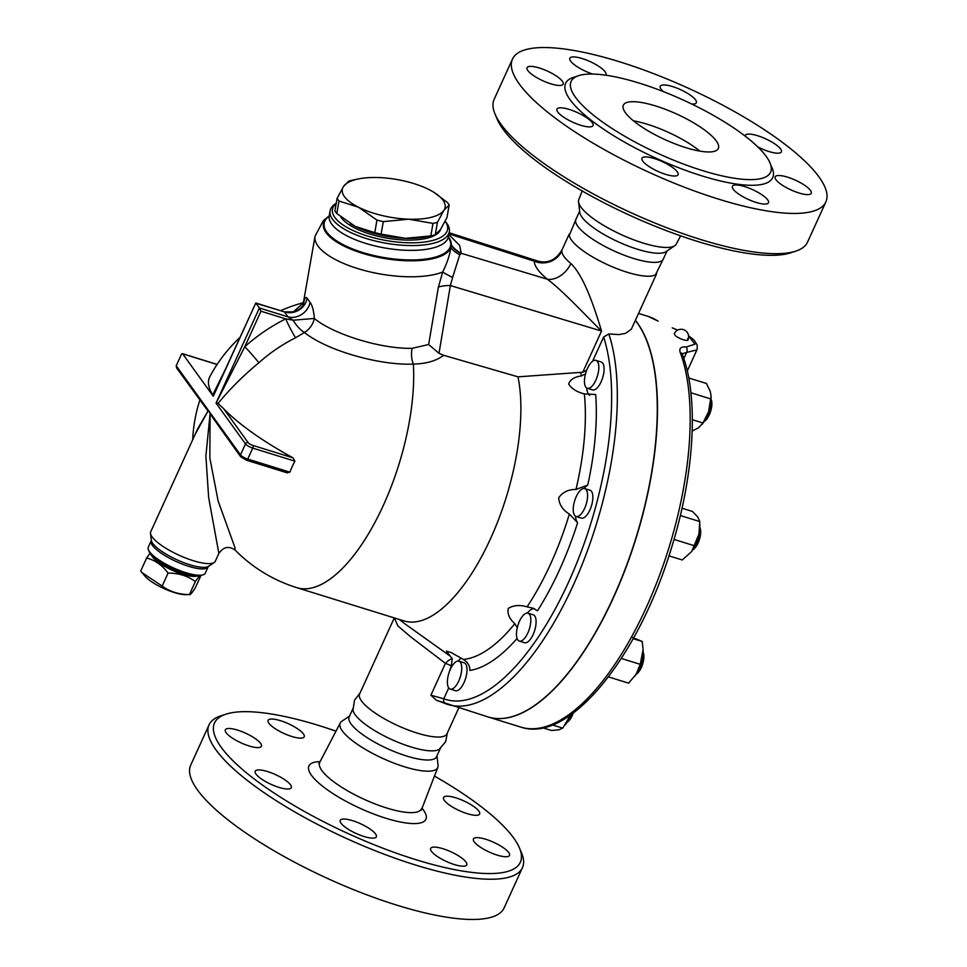 <?xml version="1.0" encoding="UTF-8"?>
<svg xmlns="http://www.w3.org/2000/svg" width="967" height="967" viewBox="0 0 967 967"><rect width="100%" height="100%" fill="white"/><g stroke="black" fill="none" stroke-linecap="round" stroke-linejoin="round"><path stroke-width="1.45" d="M458.805 707.868L446.972 733.82A48.012 12.934 -155.5 0 1 397.921 725.685A48.012 12.934 -155.5 0 1 359.603 694.004L394.282 617.901M447.37 732.95L445.69 741.653L439.26 749.268A48.012 12.934 -155.5 0 1 391.623 739.513A48.012 12.934 -155.5 0 1 353.003 709.959L354.526 700.108L360.002 693.134M434.413 776.03A168.028 45.28 -155.5 0 1 513.682 838.002A168.028 45.28 -155.5 0 1 519.46 847.974A168.028 45.28 -155.5 0 1 348.64 833.82A168.028 45.28 -155.5 0 1 225.891 714.19A168.028 45.28 -155.5 0 1 335.996 731.173M225.891 714.19L220.706 715.894A172.199 46.416 24.5 0 0 209.053 724.887A172.199 46.416 24.5 0 0 346.549 838.522A172.199 46.416 24.5 0 0 522.446 867.689A172.199 46.416 24.5 0 0 521.576 853.015L519.46 847.974M469.757 803.952A19.823 5.343 -155.5 0 1 479.632 813.984A19.823 5.343 -155.5 0 1 453.414 807.566A19.823 5.343 -155.5 0 1 443.539 797.545A19.823 5.343 -155.5 0 1 469.757 803.952M269.914 719.206A19.823 5.343 -155.5 0 1 291.418 725.202A19.823 5.343 -155.5 0 1 304.194 736.806A19.823 5.343 -155.5 0 1 302.393 737.966A19.823 5.343 -155.5 0 1 280.877 731.971A19.823 5.343 -155.5 0 1 268.113 720.367A19.823 5.343 -155.5 0 1 269.914 719.206M226.109 732.684A19.823 5.343 -155.5 0 1 225.323 729.819A19.823 5.343 -155.5 0 1 241.581 731.499A19.823 5.343 -155.5 0 1 260.631 743.405A19.823 5.343 -155.5 0 1 261.416 746.27A19.823 5.343 -155.5 0 1 245.159 744.59A19.823 5.343 -155.5 0 1 226.109 732.684M265.091 781.276A19.823 5.343 -155.5 0 1 255.215 771.243A19.823 5.343 -155.5 0 1 281.421 777.661A19.823 5.343 -155.5 0 1 291.297 787.694A19.823 5.343 -155.5 0 1 265.091 781.276M364.003 836.503A19.823 5.343 -155.5 0 1 340.263 820.379A19.823 5.343 -155.5 0 1 352.592 820.681A19.823 5.343 -155.5 0 1 376.344 836.818A19.823 5.343 -155.5 0 1 364.003 836.503M464.934 866.033A19.823 5.343 -155.5 0 1 443.418 860.026A19.823 5.343 -155.5 0 1 430.641 848.422A19.823 5.343 -155.5 0 1 432.454 847.261A19.823 5.343 -155.5 0 1 453.958 853.257A19.823 5.343 -155.5 0 1 466.735 864.873A19.823 5.343 -155.5 0 1 464.934 866.033M508.727 852.543A19.823 5.343 -155.5 0 1 509.512 855.408A19.823 5.343 -155.5 0 1 493.267 853.74A19.823 5.343 -155.5 0 1 474.217 841.834A19.823 5.343 -155.5 0 1 473.431 838.969A19.823 5.343 -155.5 0 1 489.689 840.637A19.823 5.343 -155.5 0 1 508.727 852.543M522.446 867.689L504.109 907.928A172.199 46.416 -155.5 0 1 328.212 878.761A172.199 46.416 -155.5 0 1 190.704 765.127M436.939 755.843L438.051 765.175A53.596 14.445 -155.5 0 1 437.809 767.399A53.596 14.445 -155.5 0 1 382.98 758.515A53.596 14.445 -155.5 0 1 340.275 722.953A53.596 14.445 -155.5 0 1 341.798 721.309L349.57 716.015M440.674 747.648L436.504 756.798A48.012 12.934 -155.5 0 1 387.465 748.663A48.012 12.934 -155.5 0 1 349.135 716.982L353.306 707.832M663.676 258.298L655.578 274.628A48.012 12.934 -155.5 0 1 607.929 264.873A48.012 12.934 -155.5 0 1 569.309 235.307L576.308 218.482M667.012 250.985L663.277 259.168A48.012 12.934 -155.5 0 1 614.238 251.033A48.012 12.934 -155.5 0 1 575.909 219.352L579.644 211.169M825.866 201.898L807.53 242.137A172.199 46.416 -155.5 0 1 795.877 251.106A172.199 46.416 -155.5 0 1 631.584 212.958A172.199 46.416 -155.5 0 1 495.007 113.997A172.199 46.416 -155.5 0 1 494.137 99.323L512.474 59.084A172.199 46.416 -155.5 0 1 653.632 73.649A172.199 46.416 -155.5 0 1 819.061 177.009A172.199 46.416 -155.5 0 1 825.866 201.898A172.199 46.416 -155.5 0 1 649.921 172.718A172.199 46.416 -155.5 0 1 512.474 59.084M495.007 113.997L497.123 119.026A168.028 45.28 24.5 0 0 630.387 215.593A168.028 45.28 24.5 0 0 790.692 252.822L795.877 251.106M680.599 235.827L676.308 244.059A53.596 14.445 -155.5 0 1 674.785 245.703A53.596 14.445 -155.5 0 1 621.636 234.788A53.596 14.445 -155.5 0 1 578.532 201.837A53.596 14.445 -155.5 0 1 578.786 199.613L582.17 190.982M766.227 156.436A109.585 29.53 -155.5 0 1 770.554 172.271A109.585 29.53 -155.5 0 1 658.612 153.717A109.585 29.53 -155.5 0 1 571.11 81.397A109.585 29.53 -155.5 0 1 660.932 90.656A109.585 29.53 -155.5 0 1 766.227 156.436M775.957 179.705A19.823 5.343 -155.5 0 1 775.171 176.84A19.823 5.343 -155.5 0 1 791.429 178.52A19.823 5.343 -155.5 0 1 810.479 190.414A19.823 5.343 -155.5 0 1 811.265 193.279A19.823 5.343 -155.5 0 1 795.019 191.611A19.823 5.343 -155.5 0 1 775.957 179.705M734.195 185.144A19.823 5.343 -155.5 0 1 755.711 191.14A19.823 5.343 -155.5 0 1 768.487 202.744A19.823 5.343 -155.5 0 1 766.674 203.904A19.823 5.343 -155.5 0 1 745.17 197.909A19.823 5.343 -155.5 0 1 732.394 186.293A19.823 5.343 -155.5 0 1 734.195 185.144M654.345 158.564A19.823 5.343 -155.5 0 1 678.097 174.689A19.823 5.343 -155.5 0 1 665.755 174.386A19.823 5.343 -155.5 0 1 642.003 158.25A19.823 5.343 -155.5 0 1 654.345 158.564M583.174 115.544A19.823 5.343 -155.5 0 1 593.049 125.565A19.823 5.343 -155.5 0 1 566.831 119.146A19.823 5.343 -155.5 0 1 556.956 109.126A19.823 5.343 -155.5 0 1 583.174 115.544M562.383 81.276A19.823 5.343 -155.5 0 1 563.157 84.141A19.823 5.343 -155.5 0 1 546.911 82.461A19.823 5.343 -155.5 0 1 527.861 70.567A19.823 5.343 -155.5 0 1 527.075 67.702A19.823 5.343 -155.5 0 1 543.321 69.37A19.823 5.343 -155.5 0 1 562.383 81.276M592.602 74.048A19.823 5.343 -155.5 0 1 569.853 58.238A19.823 5.343 -155.5 0 1 571.654 57.077A19.823 5.343 -155.5 0 1 593.17 63.073A19.823 5.343 -155.5 0 1 605.946 74.689A19.823 5.343 -155.5 0 1 605.584 75.172M663.302 91.575A19.823 5.343 -155.5 0 1 660.243 86.293A19.823 5.343 -155.5 0 1 672.585 86.595A19.823 5.343 -155.5 0 1 696.337 102.732A19.823 5.343 -155.5 0 1 691.756 104.037M745.158 136.093A19.823 5.343 -155.5 0 1 745.291 135.416A19.823 5.343 -155.5 0 1 771.509 141.835A19.823 5.343 -155.5 0 1 781.372 151.867A19.823 5.343 -155.5 0 1 757.741 146.863M625.419 112.74A52.182 14.058 -155.5 0 1 623.352 105.198A52.182 14.058 -155.5 0 1 676.658 114.033A52.182 14.058 -155.5 0 1 718.324 148.471A52.182 14.058 -155.5 0 1 675.558 144.059A52.182 14.058 -155.5 0 1 625.419 112.74M699.878 151.118A52.182 14.058 24.5 0 0 633.458 120.839M704.121 421.443L704.653 421.092A12.523 5.149 -72.8 0 0 711.821 405.511A12.523 5.149 -72.8 0 0 711.277 399.758L711.035 399.166M710.987 400.024A14.614 6.007 107.2 0 1 711.023 404.242A14.614 6.007 107.2 0 1 704.568 420.705M692.191 431.004L698.561 427.801L703.009 423.002L708.642 411.519L711.059 396.24L710.37 391.756L706.466 383.476L688.722 377.976M567.049 722.24L567.569 721.89A12.523 5.149 -72.8 0 0 573.262 713.017M542.838 727.825L551.395 730.484L558.781 729.843L562.758 728.139L570.603 714.951M552.423 724.936L562.758 728.139M674.785 245.703L666.009 251.674A48.012 12.934 -155.5 0 1 618.397 241.895A48.012 12.934 -155.5 0 1 579.789 212.377L578.532 201.837M186.135 594.693A26.097 7.035 -155.5 0 1 163.87 588.528A26.097 7.035 -155.5 0 1 144.603 575.764L142.016 572.633L162.166 586.062C169.95 591.744 179.052 594.572 189.447 594.536L186.135 594.693M199.432 575.921L195.358 581.542L189.447 594.536C190.076 595.188 192.022 593.001 195.274 587.936L200.931 575.522M195.358 581.542C187.574 575.861 178.484 573.044 168.089 573.08C162.238 565.199 155.095 560.183 146.646 558.019L140.723 571.014L142.016 572.633M146.646 558.019L149.97 553.269M151.614 555.457A26.097 7.035 24.5 0 0 172.211 570.228A26.097 7.035 24.5 0 0 196.881 576.078M168.089 573.08L162.166 586.062M168.113 566.952A21.915 5.911 24.5 0 0 177.372 571.171M433.651 192.167L447.274 202.369A58.443 21.443 -170.1 0 1 449.172 205.004L443.889 210.335A52.182 19.147 9.9 0 0 433.506 192.082A52.182 19.147 9.9 0 0 428.865 189.52A52.182 19.147 9.9 0 0 378.689 177.565A52.182 19.147 9.9 0 0 358.419 178.931A52.182 19.147 9.9 0 0 343.539 186.438L348.821 181.107A58.443 21.443 -170.1 0 1 353.257 179.983L358.419 178.931M358.552 207.252L338.994 201.015A58.443 21.443 -170.1 0 1 337.084 198.392L343.539 186.438A52.182 19.147 9.9 0 0 358.552 207.252A52.182 19.147 9.9 0 0 408.727 219.195L383.295 221.612A58.443 21.443 -170.1 0 1 376.961 220.101L358.552 207.252M432.998 223.413L408.727 219.195A52.182 19.147 9.9 0 0 443.889 210.335L437.447 222.289A58.443 21.443 -170.1 0 1 432.998 223.413L430.811 235.912A58.443 21.443 9.9 0 0 435.259 234.788L440.541 229.457L446.984 217.502L449.172 205.004M337.084 198.392L334.896 210.891A58.443 21.443 9.9 0 0 336.794 213.526L355.203 226.375A52.182 19.147 -170.1 0 1 350.562 223.812A52.182 19.147 -170.1 0 1 350.417 223.728M381.107 234.111L405.378 238.329A52.182 19.147 -170.1 0 1 355.203 226.375L374.773 232.612A58.443 21.443 9.9 0 0 381.107 234.111L383.295 221.612M405.378 238.329L430.811 235.912L425.649 236.963A52.182 19.147 -170.1 0 1 405.378 238.329M374.773 232.612L376.961 220.101M336.794 213.526L338.994 201.015M435.259 234.788L437.447 222.289M440.698 229.227A51.662 18.953 -170.1 0 1 394.693 239.248A51.662 18.953 -170.1 0 1 341.254 217.66A51.662 18.953 -170.1 0 1 340.686 216.813M448.724 687.924A14.614 6.007 107.2 0 1 449.534 671.267A14.614 6.007 107.2 0 1 458.89 661.162A14.614 6.007 107.2 0 1 460.304 676.9A14.614 6.007 107.2 0 1 450.235 689.072A14.614 6.007 107.2 0 1 448.724 687.924L443.78 698.79A4.17 3.808 110 0 0 445.98 703.843L445.98 703.843A4.17 3.808 110 0 0 446.138 703.891A214.988 88.468 -72.8 0 0 447.818 704.459A214.988 88.468 -72.8 0 0 576.815 577.251A214.988 88.468 -72.8 0 0 608.823 333.953L603.626 337.024L592.541 361.332M458.89 661.162L464.16 662.806A14.614 6.007 107.2 0 1 465.574 678.532A14.614 6.007 107.2 0 1 455.493 690.704L450.235 689.072M571.751 714.129A14.614 6.007 107.2 0 1 567.484 721.503M522.494 640.299A14.614 6.007 107.2 0 1 519.315 641.085A14.614 6.007 107.2 0 1 517.901 625.347A14.614 6.007 107.2 0 1 527.97 613.175A14.614 6.007 107.2 0 1 530.254 625.504A14.614 6.007 107.2 0 1 522.494 640.299M527.97 613.175L533.24 614.807A14.614 6.007 107.2 0 1 535.525 627.136A14.614 6.007 107.2 0 1 527.764 641.943A14.614 6.007 107.2 0 1 524.585 642.717L519.315 641.085M643.079 649.776A21.915 9.017 107.2 0 1 643.079 649.884A21.915 9.017 107.2 0 1 642.946 653.45A21.915 9.017 107.2 0 1 636.117 674.265L636.661 673.902A12.523 5.149 -72.8 0 0 636.757 673.83A12.523 5.149 -72.8 0 0 642.692 663.966A12.523 5.149 -72.8 0 0 643.285 652.556L643.043 651.963M642.995 652.822A14.614 6.007 107.2 0 1 636.576 673.516M584.624 508.364A14.614 6.007 107.2 0 1 576.09 516.487A14.614 6.007 107.2 0 1 574.676 500.749A14.614 6.007 107.2 0 1 584.757 488.577A14.614 6.007 107.2 0 1 584.624 508.364M584.757 488.577L590.027 490.221A14.614 6.007 107.2 0 1 589.894 509.996A14.614 6.007 107.2 0 1 581.36 518.119L576.09 516.487M692.904 549.655L693.436 549.304A12.523 5.149 -72.8 0 0 698.126 542.934A12.523 5.149 -72.8 0 0 700.06 527.958L699.83 527.378M699.77 528.236A14.614 6.007 107.2 0 1 696.917 543.212A14.614 6.007 107.2 0 1 693.351 548.918M598.742 369.394A14.614 6.007 107.2 0 1 587.307 388.287A14.614 6.007 107.2 0 1 585.893 372.549A14.614 6.007 107.2 0 1 595.974 360.377A14.614 6.007 107.2 0 1 598.742 369.394M595.974 360.377L601.232 362.009A14.614 6.007 107.2 0 1 604.012 371.026A14.614 6.007 107.2 0 1 592.578 389.919L587.307 388.287M570.639 714.927A21.915 9.017 107.2 0 1 569.515 717.574A21.915 9.017 107.2 0 1 565.9 723.969L565.284 724.839M608.424 676.876L628.598 683.137L636.117 674.265L640.239 664.329L643.079 649.631L642.233 641.508L632.587 637.495M636.117 674.265A21.915 9.017 107.2 0 1 634.981 675.981A21.915 9.017 107.2 0 1 634.956 676.018L634.932 676.054M699.83 523.715L699.854 525.299A21.915 9.017 107.2 0 1 698.911 534.219L699.77 521.564L697.823 517.043L692.481 511.47L682.013 508.219M668.959 555.844L682.255 559.978L691.671 551.516L698.911 534.219A21.915 9.017 107.2 0 1 691.768 551.383A21.915 9.017 107.2 0 1 691.707 551.456M711.059 396.24L711.071 397.086A21.915 9.017 107.2 0 1 708.642 411.519A21.915 9.017 107.2 0 1 702.973 423.183L702.211 424.259M621.31 658.454L640.239 664.329M633.167 638.691L642.233 641.508M674.023 539.417L694.657 545.823M680.321 515.532L699.77 521.564M690.885 392.771L710.878 398.972M692.348 419.702L703.009 423.002M687.646 338.74C690.716 342.814 677.033 338.559 674.676 334.715L674.362 333.651A7.446 7.446 0 0 1 684.249 329.94A7.446 7.446 0 0 1 687.924 339.84M657.282 320.706L648.12 316.402A214.988 88.468 107.2 0 1 657.282 320.706A4.17 3.783 -57.3 0 1 658.128 321.092L658.128 321.092A4.17 3.783 -57.3 0 1 658.14 321.104M682.291 354.333L682.291 354.333A4.17 3.36 159.4 0 0 680.248 352.52A214.988 88.468 107.2 0 1 651.045 596.663A214.988 88.468 107.2 0 1 520.681 727.063C569.092 743.78 637.749 658.164 670.941 549.655C694.366 475.571 699.141 397.751 682.291 354.333L682.013 354.055M677.77 330.085L672.186 327.861M682.134 353.813L686.667 352.399A4.17 2.841 -83.8 0 0 686.062 346.984C680.841 346.573 678.894 348.422 680.248 352.52M683.814 358.648L686.667 352.399L696.893 349.921L697.219 349.014L697.159 344.941L694.101 340.118L688.54 335.706M672.283 327.898L677.686 330.122M688.564 335.936L694.947 344.216L686.062 346.984M487.888 716.885A214.988 88.468 -72.8 0 0 487.972 716.922A214.988 88.468 -72.8 0 0 618.348 586.522A214.988 88.468 -72.8 0 0 647.539 342.366A214.988 88.468 -72.8 0 0 637.555 323.196A214.988 88.468 -72.8 0 0 635.392 320.379M589.58 395.31A20.875 8.594 107.2 0 1 586.715 388.009M517.248 627.764L514.819 623.667C509.367 618.82 507.192 613.743 508.279 608.436C513.344 605.209 519.617 604.677 527.088 606.853L533.168 608.231L537.483 610.818A179.62 73.915 -72.8 0 0 577.601 522.772A20.875 8.594 107.2 0 1 575.498 516.209M584.104 488.468A20.875 8.594 107.2 0 1 587.743 485.083A179.62 73.915 -72.8 0 0 595.66 394.488L584.358 393.907C576.876 392.022 571.642 388.734 568.669 384.044C570.119 379.62 574.386 376.9 581.469 375.897L585.519 373.854M527.329 613.066A20.875 8.594 107.2 0 1 534.485 608.69M458.237 661.053A20.875 8.594 107.2 0 1 461.223 658.116M603.626 337.024A210.818 86.752 107.2 0 1 570.772 577.226A210.818 86.752 107.2 0 1 443.78 698.79L430.895 695.2L436.395 700.253L487.791 716.861A214.988 88.468 -72.8 0 0 625.528 568.161A214.988 88.468 -72.8 0 0 637.374 323.135A214.988 88.468 -72.8 0 0 635.343 320.488M216.415 402.901L218.083 403.444C229.312 389.556 242.898 375.994 258.854 362.758A16.693 0.991 -131.8 0 0 244.808 346.706L260.981 311.217L259.398 307.99L288.021 316.874A16.693 13.985 139.9 0 0 310.069 302.333L307.143 298.283A16.693 15.001 -30.5 0 1 284.407 311.882L288.021 316.874L293.11 320.198L285.7 318.88A162.988 141.895 144.2 0 0 244.808 346.706L216.052 403.106L245.497 443.901A2.091 1.813 -35.8 0 1 248.144 442.644L223.619 408.654A147.963 39.877 24.5 0 0 293.086 457.887L294.899 461.174A93.714 81.591 144.2 0 0 289.895 472.15L287.259 472.875L246.525 460.232A2.091 0.858 107.2 0 1 246.307 460.062M448.893 237.483L451.408 244.929A25.045 24.115 -158.1 0 0 461.803 253.475L547.334 279.221A20.875 14.348 129.9 0 0 570.868 263.532A48.012 12.934 -155.5 0 1 561.815 250.973A20.875 19.981 2.7 0 1 534.34 261.211A68.887 18.566 24.5 0 0 547.334 279.221C562.661 290.584 584.6 314.432 601.547 331.052L582.775 372.235L517.998 376.84A148.193 60.981 107.2 0 1 489.362 541.194A148.193 60.981 107.2 0 1 404.025 620.935L296.833 587.67A148.193 60.981 107.2 0 0 376.308 519.799A148.193 60.981 107.2 0 0 413.38 364.075C426.387 363.773 436.468 360.836 443.623 355.276L438.994 353.306L428.647 344.518L412.184 348.313C381.687 349.135 333.893 334.655 314.323 318.457C313.804 310.842 312.389 305.463 310.069 302.333M517.998 376.84L443.623 355.276M436.746 700.362L446.138 703.891M449.292 671.92L451.275 665.925L452.254 658.757L446.391 651.117L451.081 652.495L463.362 659.421C467.762 662.129 469.95 665.804 469.902 670.457A179.62 73.915 -72.8 0 0 517.067 638.462M577.601 522.772L569.382 514.045C562.794 510.08 559.228 504.689 558.696 497.86C562.528 492.203 568.294 489.387 576.006 489.423L587.743 485.083M394.355 617.925L397.921 625.951L410.359 636.588L445.412 663.362L430.895 695.2M452.254 658.757A10.432 4.351 -51.5 0 0 445.412 663.362A10.432 2.816 24.5 0 1 451.275 665.925M449.691 655.783L404.617 623.63M582.775 372.235L586.679 370.288M561.815 250.973L561.936 250.03C555.687 260.28 547.467 263.894 537.265 260.897L534.34 261.211L448.942 233.917M451.408 244.929L450.779 247.6C449.969 254.502 447.274 262.649 442.693 272.029L438.389 287.139A25.045 9.416 -170.5 0 1 450.368 285.555L601.547 331.052C594.717 308.594 584.334 276.369 570.868 263.532M656.581 273.879L631.306 329.251L625.492 333.385L618.892 334.582L608.823 333.953M195.104 434.425L208.062 410.963L197.776 428.574L150.719 531.814A35.489 9.561 24.5 0 0 150.501 533.409A35.489 9.561 24.5 0 0 152.121 536.939A35.489 9.561 24.5 0 0 183.573 557.185A35.489 9.561 24.5 0 0 214.239 562.456A35.489 9.561 24.5 0 0 215.303 561.235L218.868 553.426L208.642 497.522L205.886 455.928L210.081 413.755L209.851 458.032L218.107 500.918L234.945 547.588L235.138 550.09C228.901 545.714 223.486 546.826 218.868 553.426M235.126 550.078L235.138 550.09A148.193 148.193 0 0 0 296.833 587.67M210.081 413.755L209.259 411.579L208.062 410.963M289.895 472.15L247.745 459.071L252.75 448.096A6.261 1.692 24.5 0 1 245.497 443.901L240.493 454.877L176.212 365.78L176.61 367.943L207.748 410.673M307.143 298.283C305.838 296.385 304.641 298.138 303.565 303.541A16.693 12.208 -166.7 0 1 303.493 304.242M303.348 305.064A16.693 12.208 -166.7 0 1 303.336 305.089L303.686 303.783C303.179 303.167 305.149 306.599 294.56 311.87L284.407 311.882L255.796 302.997L259.398 307.99L216.052 403.106M285.748 312.256L255.687 303.227M260.981 311.217L285.7 318.88A16.693 1.499 -116.6 0 0 295.588 337.761L304.472 332.467A16.693 6.394 -125.5 0 1 293.11 320.198L314.323 318.457A16.693 12.474 128.1 0 1 304.472 332.467C326.217 350.296 379.415 365.647 413.38 364.075A16.693 10.045 88.2 0 1 412.184 348.313M303.662 301.208L303.565 303.541A16.693 15.581 -5.1 0 1 303.36 304.545M258.854 362.758A146.476 127.535 -35.8 0 1 295.588 337.761M176.212 365.78L181.216 354.804A2.091 0.858 107.2 0 1 182.437 353.644A2.091 0.858 107.2 0 1 182.654 353.813L213.284 396.277L227.015 366.142M225.118 369.841L212.716 394.947L213.199 396.095M218.083 403.444L223.619 408.654M302.913 303.3L292.868 312.317M213.284 396.277L255.796 302.997L217.72 386.063M239.792 337.64A148.193 148.193 0 0 0 209.73 376.888A147.963 39.877 24.5 0 0 212.716 394.947M240.614 456.666L246.525 460.232A2.091 0.858 107.2 0 0 247.745 459.071A6.261 1.692 -155.5 0 1 240.493 454.877A2.091 1.813 144.2 0 0 240.614 456.666L210.407 414.36M208.171 566.819L205.282 573.165A31.307 8.437 -155.5 0 1 203.167 574.785A31.307 8.437 -155.5 0 1 175.547 568.85A31.307 8.437 -155.5 0 1 149.534 551.722A31.307 8.437 -155.5 0 1 148.459 549.86A31.307 8.437 -155.5 0 1 148.302 547.189L151.19 540.855A31.307 8.437 24.5 0 0 152.423 545.388A31.307 8.437 24.5 0 0 182.509 564.172A31.307 8.437 24.5 0 0 208.171 566.819L208.558 566.311A31.875 8.594 -155.5 0 1 181.022 561.585A31.875 8.594 -155.5 0 1 152.774 543.406A31.875 8.594 -155.5 0 1 151.323 540.227L150.501 533.409M148.459 549.86L149.51 552.375A29.228 7.881 24.5 0 0 150.526 554.115A29.228 7.881 24.5 0 0 174.797 570.107A29.228 7.881 24.5 0 0 200.568 575.643L203.167 574.785M448.954 237.568L448.434 236.891A64.849 23.788 9.9 0 1 451.287 245.425A25.045 23.873 -161.3 0 0 461.332 253.656L459.639 245.4L448.833 234.57M302.369 304.025L303.65 301.257L315.049 236.141L323.437 220.512L329.155 216.004A64.849 23.788 9.9 0 0 354.538 250.61A64.849 23.788 9.9 0 0 438.474 257.077A64.849 23.788 9.9 0 0 450.779 247.6A25.045 22.543 -171.2 0 0 459.772 254.72L461.332 253.656M315.049 236.141A70.966 26.036 9.9 0 0 362.057 269.853A70.966 26.036 9.9 0 0 442.693 272.029A25.045 1.922 -155.3 0 0 452.592 277.469L459.772 254.72M438.994 353.306L450.368 285.555L452.592 277.469M438.389 287.139L428.647 344.518M336.25 203.215A60.534 22.205 9.9 0 0 330.073 210.891A60.534 22.205 9.9 0 0 332.539 219.267A60.534 22.205 9.9 0 0 396.603 244.724A60.534 22.205 9.9 0 0 449.317 231.778A60.534 22.205 9.9 0 0 445.992 222.301L445.158 221.298M445.146 221.322A58.443 21.443 -170.1 0 1 406.95 242.741A58.443 21.443 -170.1 0 1 334.848 217.43A58.443 21.443 -170.1 0 1 336.202 203.493M320.089 761.645A64.293 17.321 24.5 0 0 358.056 807.372A64.293 17.321 24.5 0 0 423.377 809.983A64.293 17.321 24.5 0 0 421.842 808.013M421.588 808.678A55.953 15.085 -155.5 0 1 364.341 799.407A55.953 15.085 -155.5 0 1 319.763 762.286L318.844 763.374M576.163 76.635A113.755 30.654 24.5 0 0 656.46 158.395A113.755 30.654 24.5 0 0 770.832 165.357M514.819 623.667A169.757 69.854 107.2 0 1 463.362 659.421M569.382 514.045A169.757 69.854 107.2 0 1 527.088 606.853M584.358 393.907A169.757 69.854 107.2 0 1 576.006 489.423M580.659 372.597A169.757 69.854 107.2 0 1 581.469 375.897M182.654 353.813L217.067 364.499M293.086 457.887L252.979 445.436A2.091 0.858 -72.8 0 1 252.75 448.096L294.899 461.174M252.979 445.436A4.17 1.124 -155.5 0 1 248.144 442.644M329.118 216.125A64.197 23.546 9.9 0 0 355.747 250.139A64.197 23.546 9.9 0 0 438.063 256.243A64.197 23.546 9.9 0 0 448.434 237.012M448.47 236.577A60.534 22.205 -170.1 0 1 436.601 246.875A60.534 22.205 -170.1 0 1 378.472 246.73A60.534 22.205 -170.1 0 1 331.705 224.078A60.534 22.205 -170.1 0 1 329.227 215.701L330.073 210.891M190.717 765.102L209.053 724.863M437.809 767.399L421.358 810.092M340.275 722.953L319.763 762.274M487.972 716.922L520.681 727.063M638.558 313.441L648.12 316.402M687.271 371.026L696.893 349.921M399.419 619.496L404.617 623.618M537.265 260.897L449.147 232.745M569.212 234.062L561.936 250.03M182.437 353.644L217.116 364.414M151.19 540.855L151.323 540.227M208.558 566.311L214.239 562.456M199.855 400.169A148.193 148.193 0 0 0 192.699 439.707M303.179 302.768A148.193 148.193 0 0 0 280.72 310.637M448.362 237.108L449.317 231.778"/></g></svg>
